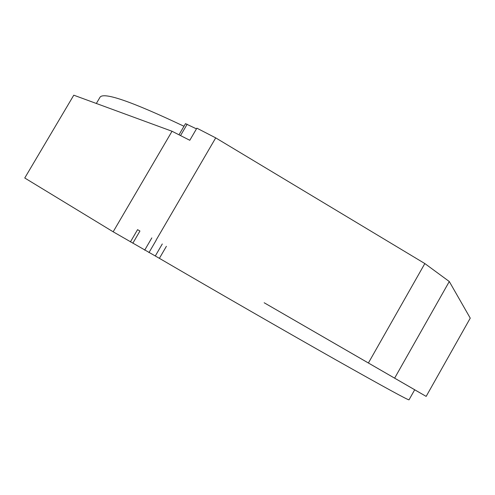 <?xml version="1.0" encoding="UTF-8"?>
<svg xmlns="http://www.w3.org/2000/svg" width="495" height="495" viewBox="0 0 495 495"><rect width="100%" height="100%" fill="white"/><g stroke="black" fill="none" stroke-linecap="round" stroke-linejoin="round"><path stroke-width="0.74" d="M394.651 378.118L449.293 281.525L470.25 318.143L426.158 396.396L264.169 302.761L414.705 389.757L409.031 399.811C408.839 400.566 384.442 387.245 335.839 359.834C287.354 332.411 217.175 292.062 159.39 258.334L113.163 231.796L24.75 178.002L73.78 95.189L172.031 131.262L113.163 231.796M132.827 243.224L139.943 231.035L137.573 229.661L130.414 241.919M137.573 229.661L139.943 231.035M156.005 240.304L215.715 137.876L196.874 128.168L189.795 140.283L172.031 131.262M426.158 396.396L414.686 389.788M183.979 126.262C130.841 101.11 102.811 91.513 99.885 97.478L96.346 103.474M196.465 128.861L185.501 123.657L179.004 134.77M215.715 137.876L424.834 263.557L368.416 362.959M449.293 281.525L424.834 263.557M144.682 250.161L151.829 237.897M148.976 252.605L156.111 240.366M162.304 243.955L155.288 256.002M166.394 246.312L159.39 258.334M187.178 124.208L180.545 135.556"/></g></svg>
